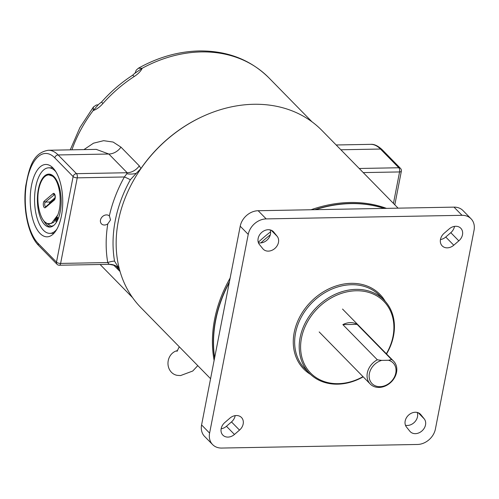 <?xml version="1.0" encoding="UTF-8"?>
<svg xmlns="http://www.w3.org/2000/svg" width="499" height="499" viewBox="0 0 499 499"><rect width="100%" height="100%" fill="white"/><g stroke="black" fill="none" stroke-linecap="round" stroke-linejoin="round"><path stroke-width="0.75" d="M363.191 376.839A52.289 42.19 -44.4 0 1 309.474 373.371A52.289 42.19 -44.4 0 1 300.105 337.63A52.289 42.19 -44.4 0 1 335.627 294.086A52.289 42.19 -44.4 0 1 384.155 300.173A52.289 42.19 -44.4 0 1 393.524 335.921A52.289 42.19 -44.4 0 1 386.544 353.953M363.004 376.645A51.235 41.348 -44.4 0 1 316.815 378.036A51.235 41.348 -44.4 0 1 301.477 338.054A51.235 41.348 -44.4 0 1 356.28 290.767A51.235 41.348 -44.4 0 1 393.019 336.376A51.235 41.348 -44.4 0 1 386.351 353.76M217.458 343.275L240.212 226.209A16.779 13.542 -44.4 0 1 258.164 210.721L453.996 207.129A16.779 13.542 -44.4 0 1 463.022 210.597L471.044 218.78A16.779 13.542 -44.4 0 1 474.05 230.251L435.421 428.978A16.779 13.542 -44.4 0 1 417.47 444.472L221.643 448.058A16.779 13.542 -44.4 0 1 212.611 444.59A16.779 13.542 -44.4 0 1 209.605 433.12L248.234 234.393A16.779 13.542 -44.4 0 1 266.185 218.905L462.018 215.312A16.779 13.542 -44.4 0 1 471.044 218.78M449.194 228.91A9.493 7.66 -44.4 0 1 460.789 228.243A9.493 7.66 -44.4 0 1 462.492 234.73A9.493 7.66 -44.4 0 1 458.824 240.861L453.778 245.215A9.493 7.66 -44.4 0 1 442.183 245.882A9.493 7.66 -44.4 0 1 444.147 233.264L449.194 228.91M454.495 226.384A9.493 7.66 -44.4 0 1 454.47 226.546A9.493 7.66 -44.4 0 1 450.803 232.677L445.75 237.031A9.493 7.66 -44.4 0 1 440.455 239.557M424.225 418.861A9.493 7.66 -44.4 0 1 425.522 424.899A9.493 7.66 -44.4 0 1 419.079 432.801A9.493 7.66 -44.4 0 1 410.265 431.697A9.493 7.66 -44.4 0 1 409.866 431.248L406.479 427.044A9.493 7.66 -44.4 0 1 408.569 415.124A9.493 7.66 -44.4 0 1 420.439 414.207A9.493 7.66 -44.4 0 1 420.838 414.657L424.225 418.861L418.243 412.754M417.201 412.436A9.493 7.66 -44.4 0 1 417.501 416.715A9.493 7.66 -44.4 0 1 405.481 425.285M229.883 418.156A9.493 7.66 -44.4 0 1 241.472 417.488A9.493 7.66 -44.4 0 1 243.175 423.975A9.493 7.66 -44.4 0 1 239.508 430.107L234.461 434.461A9.493 7.66 -44.4 0 1 222.866 435.134A9.493 7.66 -44.4 0 1 224.831 422.516L229.883 418.156M235.185 415.63A9.493 7.66 -44.4 0 1 235.154 415.792A9.493 7.66 -44.4 0 1 231.486 421.923L226.44 426.277A9.493 7.66 -44.4 0 1 221.138 428.803M277.176 236.326A9.493 7.66 -44.4 0 1 278.479 242.364A9.493 7.66 -44.4 0 1 272.03 250.267A9.493 7.66 -44.4 0 1 263.216 249.163A9.493 7.66 -44.4 0 1 262.817 248.714L259.43 244.516A9.493 7.66 -44.4 0 1 261.52 232.59A9.493 7.66 -44.4 0 1 273.39 231.673A9.493 7.66 -44.4 0 1 273.789 232.122L277.176 236.326L271.194 230.22M270.159 229.902A9.493 7.66 -44.4 0 1 270.452 234.181A9.493 7.66 -44.4 0 1 258.432 242.751M212.611 444.59L204.59 436.407A16.779 13.542 -44.4 0 1 201.584 424.936L224.868 305.139M338.01 209.256L371.262 208.644M214.576 358.107A126.322 101.939 -44.4 0 1 229.421 281.735M314.738 209.68A126.322 101.939 -44.4 0 1 384.386 208.407M398.09 208.152L321.924 130.439A126.652 102.201 135.6 0 0 253.791 104.279A126.652 102.201 135.6 0 0 133.052 181.299A126.652 102.201 135.6 0 0 141.024 307.746L210.572 378.704M386.488 208.37A126.652 102.201 135.6 0 0 350.055 202.494A126.652 102.201 135.6 0 0 311.064 209.748M270.589 231.835A126.652 102.201 135.6 0 0 258.282 242.314M230.139 278.043A126.652 102.201 135.6 0 0 214.121 360.44M270.302 234.842A125.081 100.935 135.6 0 0 260.858 242.913M126.802 173.746L127.183 172.735L76.497 173.664A3.144 1.416 -91 0 1 77.239 177.844L60.61 263.422A3.144 1.204 11 0 1 56.493 262.143A3.144 2.539 -44.4 0 0 57.061 264.295L38.716 245.583C28.125 235.166 22.692 208.532 25.755 185.834C29.31 167.184 33.015 152.813 48.359 150.255A50.343 22.611 89 0 1 58.152 154.952L76.497 173.664A3.144 2.539 -44.4 0 0 73.128 176.571L54.79 157.852A47.199 21.195 -91 0 0 26.958 180.732A47.199 21.195 -91 0 0 38.155 243.431L56.493 262.143L73.128 176.571A3.144 1.204 11 0 0 77.239 177.844L124.37 176.983L126.802 173.746A13.635 8.358 175.5 0 0 136.302 173.309L130.345 179.746A13.635 2.782 -151 0 0 124.37 176.983A136.096 109.824 -44.4 0 0 109.337 215.942A5.583 4.51 135.6 0 0 104.185 215.443A5.583 4.51 135.6 0 0 100.48 220.053A5.583 4.51 135.6 0 0 101.478 223.87A5.583 4.51 135.6 0 0 107.796 223.87L110.528 219.947L109.456 216.055M138.317 68.269C158.064 57.223 178.399 51.447 199.313 50.942C227.282 50.686 250.486 59.662 268.924 77.869A125.605 101.353 135.6 0 0 201.359 51.921A125.605 101.353 135.6 0 0 142.215 68.244L138.317 68.269L136.165 70.234L135.067 73.203M31.512 185.379A36.184 16.249 -91 0 0 47.131 236.825A36.184 16.249 -91 0 0 61.427 215.905A36.184 16.249 -91 0 0 45.808 164.464A36.184 16.249 -91 0 0 31.512 185.379M120.059 271.493L113.566 265M83.944 149.6L93.519 143.182L103.649 140.681L113.136 142.053L120.958 147.143L139.296 165.855L140.911 168.543L136.302 173.309M203.424 116.124A125.605 101.353 135.6 0 0 140.911 168.543M135.198 73.06L142.215 68.244C140.83 71.189 138.167 73.946 134.225 76.509A10.491 1.497 -123.1 0 0 132.441 75.361L135.535 72.617M134.225 76.509A125.605 101.353 135.6 0 0 102.919 103.524C99.781 107.073 96.532 109.418 93.17 110.566L98.172 104.84M118.02 267.358A13.635 13.255 75 0 0 109.194 264.32L107.734 262.555A13.635 7.03 170.3 0 1 114.533 261.083L119.373 269.011M130.345 179.746A129.353 104.385 135.6 0 0 114.533 261.083M139.296 165.855A13.635 11.003 135.6 0 1 127.183 172.735L108.838 154.023L96.257 149.376M102.919 103.524A10.491 0.536 -138.5 0 1 101.621 101.952C110.747 91.673 121.02 82.809 132.441 75.361M71.925 149.825A125.605 101.353 135.6 0 1 93.17 110.566L93.425 106.979L96.295 105.027L98.272 104.79M50.705 226.97A26.484 11.895 89 0 1 43.706 220.658M47.542 175.08A26.484 11.895 89 0 1 49.732 174.176M49.151 227.045A26.484 11.895 89 0 1 37.381 200.124A26.484 11.895 89 0 1 48.796 174.114A26.484 11.895 89 0 1 49.413 174.139A26.484 11.895 89 0 1 61.184 201.06A26.484 11.895 89 0 1 49.769 227.07A26.484 11.895 89 0 1 49.151 227.045M57.217 220.739L56.169 219.067M56.942 221.144L55.894 219.579M55.782 171.668A32.778 14.721 -91 0 0 49.445 167.851A32.778 14.721 -91 0 0 48.684 167.82A32.778 14.721 -91 0 0 34.556 200.012A32.778 14.721 -91 0 0 49.12 233.332A32.778 14.721 -91 0 0 49.881 233.364A32.778 14.721 -91 0 0 56.836 229.259M58.408 218.231A18.619 8.358 89 0 1 57.073 217.084L57.335 217.445A19.667 8.832 89 0 0 58.308 218.5A19.667 8.832 89 0 1 57.335 217.445L57.061 217.109A18.619 8.358 89 0 0 58.408 218.231M60.342 191.541C58.994 185.354 56.992 180.794 54.329 177.856C60.229 184.88 62.15 203.935 57.828 214.907L51.303 223.527L47.586 223.589C40.937 221.912 36.29 205.17 38.373 191.379A25.699 11.539 89 0 1 48.808 174.899A25.699 11.539 89 0 1 54.329 177.856M54.048 176.69L48.808 174.899M45.066 222.111L51.179 226.259L53.561 225.598M52.108 226.24L52.694 226.19M55.121 197.698L50.043 201.995A2.414 1.085 -91 0 0 49.407 203.629M388.503 360.266L391.572 359.536A16.348 13.192 -44.4 0 1 393.611 361.164A16.348 13.192 -44.4 0 1 396.543 372.341A16.348 13.192 -44.4 0 1 385.434 385.958A16.348 13.192 -44.4 0 1 370.264 384.055A16.348 13.192 -44.4 0 1 367.333 372.878A16.348 13.192 -44.4 0 1 377.338 359.798L381.704 360.39L388.503 360.266A14.777 11.926 -44.4 0 1 395.788 373.027A14.777 11.926 -44.4 0 1 379.982 386.669A14.777 11.926 -44.4 0 1 369.391 373.514A14.777 11.926 -44.4 0 1 381.704 360.39M391.572 359.536L357.097 324.362A16.348 13.192 135.6 0 0 342.863 324.624L377.338 359.798M342.863 324.624L357.097 324.362M197.772 365.648L192.745 371.025L180.551 375.572L177.295 375.354A12.587 11.209 -81.2 0 1 167.97 363.185A12.587 11.209 -81.2 0 1 177.594 350.56M309.474 373.371L304.92 368.73A52.289 42.19 -44.4 0 1 295.551 332.983A52.289 42.19 -44.4 0 1 331.074 289.439A52.289 42.19 -44.4 0 1 379.602 295.527L384.155 300.173M310.546 374.425A53.337 43.039 -44.4 0 1 294.185 332.559A53.337 43.039 -44.4 0 1 335.228 286.245A53.337 43.039 -44.4 0 1 385.184 301.271M229.266 282.534A126.39 101.989 135.6 0 0 215.699 320.264A126.39 101.989 135.6 0 0 214.645 357.764M248.234 234.393L240.212 226.209M201.584 424.936L209.605 433.12M462.018 215.312L453.996 207.129M258.164 210.721L266.185 218.905M272.947 231.268L273.789 232.122M226.44 426.277L234.461 434.461M231.486 421.923L239.508 430.107M419.996 413.802L420.838 414.657M450.803 232.677L458.824 240.861M445.75 237.031L453.778 245.215M384.149 208.407A126.39 101.989 135.6 0 0 315.493 209.667M118.955 270.502A13.635 11.003 135.6 0 0 116.772 266.834L116.267 266.41C116.778 265.967 114.464 265.275 109.312 264.327L59.362 265.237A3.144 1.416 -91 0 0 60.61 263.422L107.734 262.555A136.096 109.824 -44.4 0 1 107.796 223.87M359.211 168.481L398.82 167.758L380.475 149.045L340.867 149.769M393.449 203.417L399.568 171.937A3.144 1.416 89 0 0 398.82 167.758A3.144 2.539 -44.4 0 1 400.51 168.406L382.172 149.694A3.144 2.539 -44.4 0 0 380.475 149.045A50.343 22.611 -91 0 0 370.682 144.348L336.17 144.978M120.958 147.143A13.635 11.003 -44.4 0 1 108.838 154.023L58.152 154.952A3.144 2.539 135.6 0 0 54.79 157.852M394.821 204.815L401.352 171.207A3.144 1.204 -169 0 1 399.568 171.937L363.247 172.604M38.716 245.583A3.144 2.539 -44.4 0 1 38.155 243.431M55.158 195.608A3.462 1.553 89 0 1 54.316 200.062L45.434 207.596A3.462 1.553 89 0 1 43.401 205.576A3.462 1.553 89 0 1 44.243 201.116L53.131 193.587A3.462 1.553 89 0 1 55.158 195.608M54.616 194.398L55.065 195.776C55.14 198.034 54.971 199.188 54.578 199.244A1.048 0.879 49.7 0 0 54.316 200.062M54.628 194.541L45.359 202.083A2.414 1.085 -91 0 0 44.71 204.684A2.414 1.085 -91 0 0 45.733 206.748M54.522 194.404A2.414 1.085 -91 0 0 54.248 194.548A1.048 0.879 49.7 0 1 53.131 193.587M50.043 201.995L45.359 202.083A1.048 0.879 49.7 0 1 44.243 201.116M56.512 217.963L57.666 219.984M56.898 217.508L57.921 219.423M55.258 220.602L56.356 221.899M48.996 223.87L53.611 222.523L57.828 214.907M54.578 199.244L45.683 206.786A1.048 0.879 49.7 0 0 45.434 207.596M100.099 264.495L132.584 297.641M268.924 77.869L311.987 121.8M48.359 150.255L96.351 149.376M401.352 171.207A3.144 3.144 0 0 0 400.51 168.406M382.172 149.694C377.949 145.795 374.119 144.018 370.682 144.348M57.061 264.295A3.144 3.144 0 0 0 59.362 265.237M97.829 104.996L101.621 101.952M70.247 149.85L79.877 127.65L93.432 106.979M49.881 233.364L53.954 233.289M48.684 167.82L52.757 167.745M56.381 221.874L55.083 220.327M57.928 219.41L56.824 217.327M393.611 361.164L342.532 309.049M370.264 384.055L319.179 331.935M179.272 346.768L176.977 351.402"/></g></svg>
